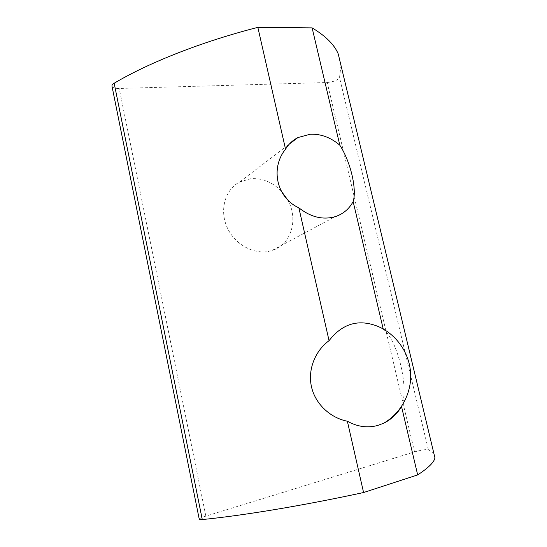 <?xml version="1.0" encoding="UTF-8"?>
<svg xmlns="http://www.w3.org/2000/svg" width="547" height="547" viewBox="0 0 547 547"><rect width="100%" height="100%" fill="white"/><g stroke="black" fill="none" stroke-linecap="round" stroke-linejoin="round"><path stroke-width="0.41" stroke-dasharray="2.73 2.05" d="M378.209 326.497L383.283 329.246C397.621 339.824 409.354 388.616 401.614 406.366M199.252 519.206C199.525 518.453 201.727 517.428 205.85 516.129L414.551 451.897C420.985 450.113 425.58 449.361 428.335 449.648L433.798 453.142M112.005 86.255C112.716 87.766 115.116 88.505 119.212 88.464L327.202 82.522C333.52 81.886 337.629 80.224 339.523 77.537L341 65.49M287.366 199.375C298.922 218.581 291.517 244.762 271.982 250.499C256.099 255.757 235.648 245.747 227.449 228.065C219.073 210.451 224.967 189.453 239.784 181.912L250.909 178.671C262.3 177.98 272.372 182.076 281.124 190.951M428.335 449.648L339.523 77.537M414.551 451.897L327.202 82.522M205.85 516.129L119.212 88.464M271.982 250.499L335.072 216.701M239.784 181.912L289.336 144.1"/><path stroke-width="0.82" d="M401.614 406.366L401.539 406.551C397.019 414.072 391.05 419.638 383.625 423.248L377.703 425.463C367.516 428.198 357.403 426.79 347.372 421.231C330.156 417.867 315.209 403.816 311.462 386.702C307.605 369.608 315.154 350.866 329.062 340.672C342.463 323.414 358.846 318.689 378.209 326.497C396.247 334.333 409.259 352.624 410.585 372.76C411.877 392.89 401.163 413.149 383.625 423.248M383.221 328.993L353.143 201.597C357.061 189.05 350.511 161.591 339.824 145.208L312.118 27.883L257.849 27.35C200.961 41.934 148.873 62.686 114.166 83.233C112.463 84.265 111.745 85.27 112.005 86.255L199.252 519.206C199.265 519.629 200.277 519.753 202.281 519.561L114.166 83.233M433.798 453.142L434.927 457.839C434.243 462.119 428.499 467.808 417.676 474.905L401.539 406.551M341 65.49L338.244 53.962C334.408 44.71 325.704 36.02 312.118 27.883M281.124 190.951L287.366 199.375M417.676 474.905L363.577 492.532C301.807 505.879 243.046 515.513 202.281 519.561M257.849 27.35L285.541 149.187C288.672 144.066 292.802 140.189 297.917 137.557L310.197 134.234C320.85 133.783 330.723 137.441 339.824 145.208M353.143 201.597C349.061 209.07 343.037 214.103 335.072 216.701C322.792 220.106 310.723 217.152 298.867 207.819L329.062 340.672M363.577 492.532L347.372 421.231M285.541 149.187C270.068 168.161 276.618 197.85 298.867 207.819M338.244 53.962L434.927 457.839M289.336 144.1L297.917 137.557"/></g></svg>
